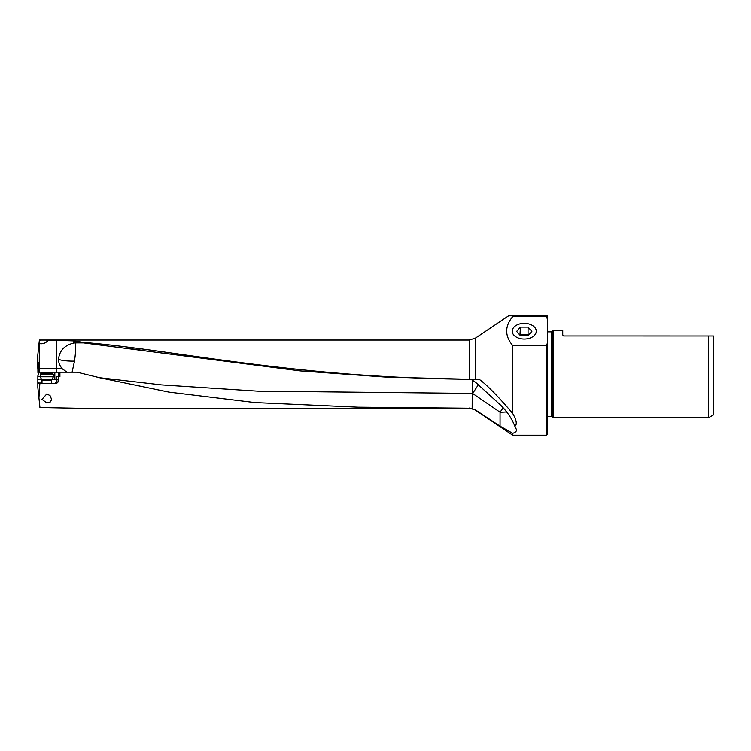 <?xml version="1.0" encoding="UTF-8"?>
<svg xmlns="http://www.w3.org/2000/svg" width="751" height="751" viewBox="0 0 751 751"><rect width="100%" height="100%" fill="white"/><g stroke="black" fill="none" stroke-linecap="round" stroke-linejoin="round"><path stroke-width="1.13" d="M97.921 377.387L169.003 392.116L254.814 402.555L358.049 407.173L469.215 408.215L75.832 408.215L39.944 407.521L38.939 397.946L39.85 383.47L56.569 383.47L57.987 382.099L58.569 376.598L59.92 376.598L59.92 372.205L77.1 372.205L99.592 377.706M46.815 393.937L42 399.354L46.815 402.996L50.467 401.879L51.622 399.401L50.045 395.58L46.815 393.937M469.215 408.028L475.355 409.868L500.053 426.174L512.698 433.327C515.242 432.585 516.519 431.403 516.557 429.797L514.886 426.296C511.91 418.673 507.178 411.642 500.701 405.211L475.627 382.325L471.018 379.321L385.667 377.086L300.522 370.938L83.427 342.888L83.812 342.465L73.664 340.898L56.55 340.306L56.391 372.205M472.257 379.997L472.163 408.422M478.331 384.643A16.494 2.009 124.4 0 1 472.567 393.411A16.494 3.502 180 0 1 472.21 393.411L257.509 391.14L161.456 384.887L99.761 377.734M39.259 372.205L37.879 375.866L38.78 372.205L38.714 364.573L38.639 363.08L37.55 361.879L37.55 357.438L39.381 340.043L39.212 372.205L59.92 372.205M37.879 375.866L37.879 376.598M38.939 397.946L37.841 387.478L37.85 376.598L40.216 376.598M38.77 372.524L37.935 372.534L37.888 368.234M39.343 340.372L40.103 340.372M46.844 340.372L56.55 340.306M83.812 342.465C150.134 347.657 235.889 365.202 349.835 374.129C389.29 377.18 429.084 378.898 469.215 379.274L475.355 379.311L475.355 338.166L508.483 315.88M475.355 379.311L479.194 379.321C487.596 385.188 501.997 400.715 512.698 413.482L512.698 345.526C504.681 335.885 504.681 326.253 512.698 316.622L512.698 315.786L509.45 315.786M512.698 345.526L546.24 345.526L546.24 435.214L512.698 435.214L512.698 433.327M512.698 413.482C516.547 420.156 517.279 424.428 514.886 426.296M72.096 372.205L74.499 361.118C75.616 353.158 75.973 347.093 75.551 342.907L83.427 342.888M479.194 379.321L471.018 379.321M503.114 407.755A16.494 2.009 -55.6 0 1 500.053 412.215A16.494 3.502 180 0 0 506.615 411.923M74.499 361.118A16.494 3.502 0 0 1 72.885 361.137A16.494 3.502 0 0 1 58.522 359.353C59.413 350.717 64.455 345.3 73.664 343.104A15.799 14.1 112.6 0 1 75.551 342.907M58.522 359.353C58.578 362.827 59.845 366 62.333 368.854L56.55 368.769M67.055 372.205L62.333 368.854M39.212 368.769L56.391 368.769M37.55 361.879L37.766 368.234L38.705 368.234M48.073 340.381C45.717 343.216 42.694 344.268 39.014 343.526M524.245 323.334A12.007 7.867 180 0 1 536.252 331.304A12.007 7.867 180 0 1 524.245 339.058A12.007 7.867 180 0 1 512.238 331.304A12.007 7.867 180 0 1 524.245 323.334M512.698 315.786L546.24 315.786L546.24 316.622L512.698 316.622M546.24 316.622L547.61 319.344L547.61 342.803L546.24 345.526M547.61 319.344L547.61 315.786L508.634 315.786M547.61 342.803L547.61 433.843L546.24 435.214M547.61 328.562L547.61 315.786M547.61 331.858L551.281 331.858L551.281 416.392L547.61 416.392M551.281 416.392A1.098 1.098 0 0 1 552.06 416.711L552.06 331.538A1.098 1.098 0 0 1 551.281 331.858M563.616 335.96L713.45 335.988L708.559 335.988L708.559 417.763L553.111 417.763L552.06 416.711M553.111 417.763L553.111 330.487L562.734 330.487L562.734 334.89L563.832 335.988L562.734 335.002M552.06 331.538L553.111 330.487M563.832 335.988L562.734 334.89M713.45 335.988L713.45 414.937L708.559 417.763M39.85 383.47L37.841 383.076M41.699 379.349L37.841 379.349M58.569 376.598L56.738 376.598L56.287 379.349L58.043 379.349M54.936 383.47L56.203 382.099L56.287 379.349M51.772 379.621L56.287 379.621M37.625 364.01L38.714 364.01M53.415 374.317L52.317 373.209L41.314 373.209L40.216 374.317L53.415 374.317L53.415 376.786L40.216 376.786L42 380.25L51.622 380.25L51.81 379.565L41.821 379.565M520.443 327.089L528.056 327.089L531.858 331.407L528.056 335.716L520.443 335.716L516.641 331.407L520.443 327.089L519.927 335.134M528.563 335.143L528.056 334.355L520.443 334.355M528.056 327.089L528.056 334.355M45.548 373.209L45.548 372.205M39.381 340.043L469.215 340.043L469.215 379.274M469.215 408.215L475.355 409.868M500.053 426.174L500.053 412.215L472.567 393.411L472.567 408.544M73.664 343.104L73.664 340.898M42 382.099L37.841 382.099M52.636 379.621L52.636 378.128M54.832 372.205L54.832 379.621M58.625 376.598L58.625 372.205M57.987 382.099L56.203 382.099M37.616 362.827L38.461 362.827M469.215 340.043L475.355 338.166M475.355 410.084L512.698 435.214M131.81 348.839L140.822 350.097M99.761 377.725L98.747 377.593M42 380.25L42 383.47M40.216 374.317L40.216 376.786M51.81 379.565L53.415 376.786M51.622 380.25L51.622 383.47"/></g></svg>
